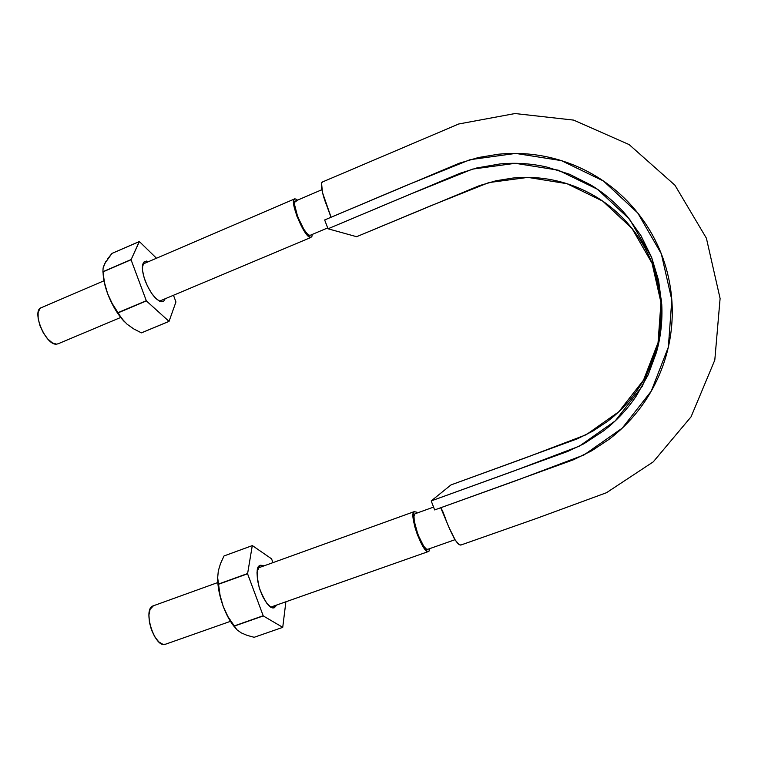 <?xml version="1.0" encoding="UTF-8"?>
<svg xmlns="http://www.w3.org/2000/svg" width="758" height="758" viewBox="0 0 758 758"><rect width="100%" height="100%" fill="white"/><g stroke="black" fill="none" stroke-linecap="round" stroke-linejoin="round"><path stroke-width="1.14" d="M434.637 509.935L431.217 500.915L450.991 484.912L526.024 457.642L586.237 434.704L618.841 411.736L643.504 380.175L658.048 342.663L660.967 302.489L652.051 263.244L632.011 228.471L602.79 201.164L567.012 183.701L527.947 177.391L488.853 182.583L429.606 206.252L356.611 236.704L479.492 185.606L496.026 180.764L513.109 178.016C524.726 176.898 536.247 177.249 547.683 179.087C559.129 180.944 570.234 184.251 580.998 189.007C591.771 193.783 601.719 199.828 610.834 207.133C619.949 214.467 628.022 222.909 635.062 232.46C642.083 242.029 647.749 252.291 652.051 263.244C656.333 274.207 659.147 285.605 660.493 297.458C661.819 309.302 661.62 321.06 659.905 332.734C658.162 344.388 654.94 355.682 650.231 366.635C645.522 377.55 639.553 387.641 632.324 396.898C625.104 406.127 616.794 414.313 607.395 421.457L592.813 431.141L577.217 438.873L450.991 484.912L431.217 500.915L434.637 509.935L573.446 459.784L591.723 450.792L608.807 439.507C619.836 431.16 629.595 421.581 638.084 410.77C646.583 399.94 653.604 388.105 659.147 375.286C664.69 362.438 668.49 349.163 670.536 335.472C672.573 321.762 672.81 307.938 671.247 294.009C669.665 280.081 666.358 266.683 661.317 253.797C656.257 240.93 649.597 228.878 641.334 217.65C633.063 206.441 623.569 196.549 612.852 187.965C602.155 179.419 590.482 172.36 577.842 166.798C565.222 161.264 552.212 157.437 538.805 155.314C525.427 153.22 511.953 152.851 498.385 154.225L478.45 157.512L459.168 163.264L324.661 219.962L328.015 228.783L459.869 173.345L476.687 167.982L499.863 163.965C515.724 162.468 531.405 163.51 546.906 167.073L569.485 174.226L590.842 184.98C604.524 193.309 616.595 203.684 627.046 216.106L640.946 235.634L651.624 257.35L658.569 280.375L661.753 304.413C662.587 320.729 660.815 336.694 656.456 352.299L648.137 374.916L636.332 395.941C627.34 409.301 616.462 420.917 603.709 430.781L583.745 443.847L567.695 451.436L431.217 500.915L513.318 471.211L579.358 446.159L615.174 420.965L642.301 386.286L658.304 345.004L661.526 300.774L651.7 257.559L629.642 219.28L597.503 189.282L558.191 170.152L515.307 163.311L472.471 169.119L407.662 195.251L328.015 228.783L324.661 219.962L404.232 186.307L470.083 159.682L515.715 153.419L561.451 160.639L603.415 180.982L637.743 212.96L661.317 253.797L671.806 299.931L668.348 347.136L651.236 391.175L622.242 428.137L584.011 454.942L516.814 480.354L434.637 509.935M460.855 545.03L458.988 544.519L455.264 540.113L448.783 527.047M447.751 524.422L440.72 507.746C442.369 510.693 442.018 509.168 445.259 517.837C446.879 522.897 449.835 529.69 454.118 538.237C456.989 542.946 459.225 545.22 460.836 545.04L535.953 518.633L606.495 492.709L653.263 461.859L691.059 416.834L714.803 360.078L720.1 298.5L706.399 238.202L674.942 185.217L629.149 144.598L573.635 120.105L515.042 113.539L458.713 123.99L322.463 181.977L321.582 183.19L322.425 192.399L330.355 215.158M356.611 236.704L328.015 228.783L356.611 236.704M331.009 217.271L326.442 204.793C322.529 195.176 319.696 182.252 322.463 181.977M295.724 200.946C290.191 201.126 303.664 234.8 309.463 235.312L310.316 235.245M415.261 513.697L414.891 513.896C409.813 516.738 424.082 554.477 428.185 549.038M428.621 551.464C423.22 555.273 408.126 513.024 414.342 511.593M153.173 605.869C141.945 609.157 155.172 649.672 165.737 644.139M429.862 548.574L429 551.189L426.953 551.18L424.044 548.138L417.516 535.101L414.92 527.151L413.366 519.912L413.082 514.511L414.076 511.754L416.189 512.01L417.288 512.967M414.891 513.896L414.001 516.369L414.266 521.182L417.952 534.703L423.769 546.31L426.356 549.029L427.825 549.294M165.642 644.177L162.913 644.309L158.801 641.893L154.774 636.834L151.467 629.907L149.411 622.214L148.928 614.975L150.084 609.328L153.448 605.765M312.239 234.43L311.898 236.468L310.259 237.406C303.769 236.894 288.609 199.032 294.834 198.852M41.595 307.587C30.841 309.842 45.518 345.695 56.547 344.151L52.368 342.891L47.745 338.978L43.395 332.989L40.022 325.855L38.165 318.711L38.099 312.684L39.833 308.714L41.387 307.653M310.259 237.406L307.483 235.397L303.977 230.716L296.994 216.428L293.564 203.182L293.943 199.619L295.696 198.928L297.553 200.15M296.492 201.012L294.928 201.647L294.597 204.821L297.648 216.617L303.863 229.333L306.99 233.511L309.463 235.312M58.205 343.753L56.547 344.151M103.278 275.94L104.746 284.345L107.56 293.488L112.146 303.446L118.002 312.647L146.256 300.727L118.002 312.647L121.886 318.767L127.06 324.187L133.692 328.887L141.395 332.847L168.949 321.383L141.395 332.847L133.692 328.887L127.06 324.187L121.886 318.767L112.146 303.446L107.56 293.488C112.032 305.161 117.68 314.589 124.502 321.79M103.088 271.828C103.088 278.072 104.576 285.292 107.56 293.488L104.538 282.867L102.917 271.715L103.107 267.981L105.732 261.709M107.352 259.236L111.966 253.409L139.377 241.565L131.058 259.767L139.282 241.546L111.966 253.409L104.661 263.651L103.107 267.981L102.917 271.715L131.039 259.587L102.917 271.715L131.058 259.767L146.379 300.917L131.058 259.767L102.936 271.895L104.538 282.867L107.56 293.488L111.53 302.698L116.344 311.282L124.596 321.885M118.125 312.836L146.379 300.917L169.043 321.383L146.379 300.917L118.125 312.836M175.932 301.997L169.043 321.383L175.932 301.997M141.481 332.847L169.043 321.383L141.481 332.847M139.377 241.565L156.489 258.232L139.377 241.565M173.468 295.269L175.903 301.817L173.468 295.269M146.578 261.055L148.502 261.662L144.503 261.491L142.637 264.675L142.532 270.483L144.219 278.025L147.45 286.107L151.704 293.45L156.3 298.87L160.507 301.57L163.7 301.172L165.187 298.756M161.805 301.788C156.006 300.471 150.454 293.45 145.148 280.725C141.642 270.454 141.462 264.011 144.626 261.415M217.66 577.037C217.518 585.915 219.346 595.636 223.155 606.22L227.864 616.481L233.89 626.051L263.149 615.761L233.89 626.051L236.903 629.775L241.252 632.873L247.136 635.375L254.157 637.298L282.668 627.387L254.157 637.298L247.136 635.375L241.252 632.873L236.903 629.775L227.864 616.481L223.155 606.22C226.32 614.662 230.062 621.522 234.383 626.809L227.087 615.325L223.155 606.22L220.066 595.381L217.669 577.738L218.313 570.869L220.531 563.526L224.027 555.955L252.357 545.58L271.563 558.835L252.357 545.58L224.027 555.955L252.281 545.627L247.572 573.787L252.281 545.627L224.027 555.955L220.531 563.526L218.313 570.869L217.669 577.738L218.418 584.077L247.544 573.569L218.446 584.295L247.572 573.787L263.263 615.932L247.572 573.787L218.446 584.295L220.066 595.381L223.155 606.22L220.142 596.518L218.257 586.938L217.641 578.183M233.995 626.212L263.263 615.932L282.734 627.33L263.263 615.932L233.995 626.212M285.889 601.786L282.734 627.33L285.889 601.786M271.563 558.835L272.975 562.625L271.563 558.835M263.86 565.913L260.724 565.184L258.175 567.429L257.019 572.622L257.474 580.012L259.473 588.445L262.723 596.584L266.702 603.131L270.767 607.054L274.292 607.783L276.85 604.979L273.562 607.907C269.554 608.56 264.769 601.776 259.198 587.554C256.327 573.948 256.45 566.662 259.549 565.705L263.547 565.733M257.815 570.111L259.748 565.572M670.309 287.074C672.412 300.31 672.839 313.613 671.569 326.973M310.24 235.274L327.683 227.931M321.837 189.727L295.554 201.003M454.999 539.705L427.758 549.323M433.557 507.102L415.204 513.716M428.441 551.53L270.833 607.092M230.46 621.333L165.528 644.215M414.37 511.584L258.829 567.733M258.677 567.78L257.891 568.064M217.802 582.542L153.324 605.813M58.044 343.819L120.712 317.46M159.474 301.153L311.036 237.396M294.549 198.947L142.779 264.125M103.979 280.782L41.235 307.72M142.722 266.248L144.2 261.709"/></g></svg>
